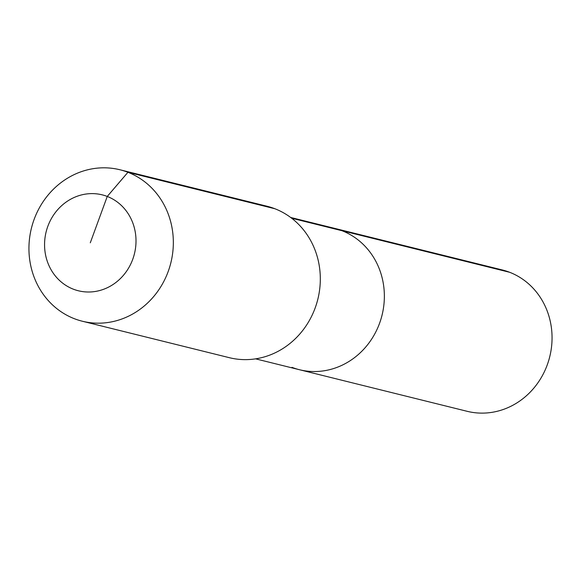 <?xml version="1.0" encoding="UTF-8"?>
<svg xmlns="http://www.w3.org/2000/svg" width="581" height="581" viewBox="0 0 581 581"><rect width="100%" height="100%" fill="white"/><g stroke="black" fill="none" stroke-linecap="round" stroke-linejoin="round"><path stroke-width="0.87" d="M290.674 217.468L502.202 269.933A72.828 67.04 103.9 0 1 509.668 272.293A72.828 67.04 103.9 0 1 548.602 360.859A72.828 67.04 103.9 0 1 467.139 411.304L299.447 369.719A72.828 67.04 103.9 0 1 291.974 367.352M291.684 218.231L341.977 230.708A72.828 67.04 103.9 0 0 334.503 228.34A72.828 67.04 103.9 0 1 341.977 230.708A72.828 67.04 103.9 0 1 380.911 319.267A72.828 67.04 103.9 0 1 299.447 369.719A72.828 67.04 103.9 0 0 380.911 319.267A72.828 67.04 103.9 0 0 341.977 230.708L509.668 272.293M119.918 169.761L266.897 206.211A78.028 71.826 103.9 0 1 274.9 208.746A78.028 71.826 103.9 0 1 316.616 303.638A78.028 71.826 103.9 0 1 229.335 357.685L82.357 321.235A78.028 71.826 103.9 0 1 74.346 318.7A78.028 71.826 103.9 0 1 32.638 223.816A78.028 71.826 103.9 0 1 119.918 169.761A78.028 71.826 103.9 0 1 127.929 172.296A78.028 71.826 103.9 0 1 169.637 267.187A78.028 71.826 103.9 0 1 82.357 321.235M90.287 242.807L107.253 196.451A49.421 45.492 103.9 0 1 132.751 259.279A49.421 45.492 103.9 0 1 73.322 289.171A49.421 45.492 103.9 0 1 47.824 226.336A49.421 45.492 103.9 0 1 107.253 196.451L127.929 172.296L274.9 208.746M255.611 358.847L299.447 369.719"/></g></svg>
